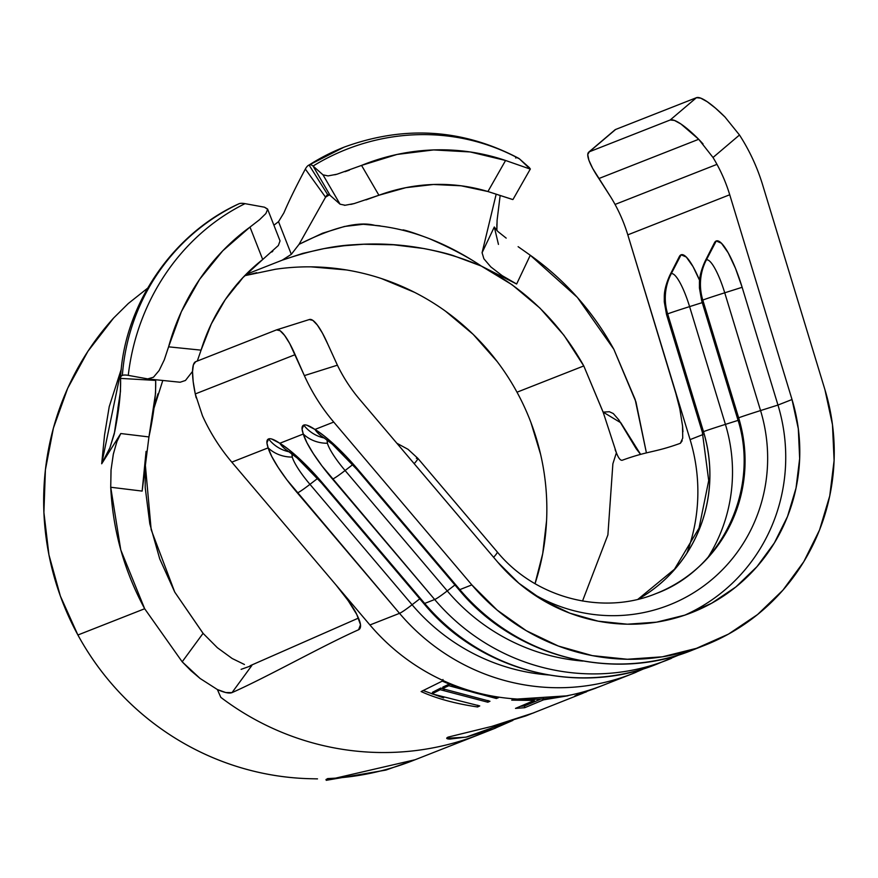 <?xml version="1.0" encoding="UTF-8"?>
<svg xmlns="http://www.w3.org/2000/svg" width="878" height="878" viewBox="0 0 878 878"><rect width="100%" height="100%" fill="white"/><g stroke="black" fill="none" stroke-linecap="round" stroke-linejoin="round"><path stroke-width="1.32" d="M533.934 712.782L491.834 726.391L448.131 737.103L491.834 726.391L525.867 715.91L583.299 693.093L576.319 695.167L599.553 686.673M747.046 147.723A193.456 188.946 -111.5 0 1 762.642 184.896L824.925 389.656L762.642 184.896A193.456 188.946 -111.5 0 0 747.046 147.723A193.456 188.946 -111.5 0 0 739.485 135.003A193.456 188.946 -111.5 0 1 747.046 147.723M687.595 551.252A175.874 171.77 68.5 0 0 690.097 439.615L627.803 234.854A158.281 154.594 68.5 0 0 615.05 204.442L716.975 164.362A158.281 154.594 68.5 0 0 713.013 157.491A158.281 154.594 -111.5 0 1 716.975 164.362L615.05 204.442A158.281 154.594 68.5 0 0 611.088 197.572L598.862 178.541L698.701 139.284L703.026 143.893M155.669 380.415A43.966 7.858 34.2 0 1 155.658 380.086A43.966 7.858 34.2 0 1 155.713 379.746A43.966 7.858 -145.8 0 0 155.669 380.415C156.064 395.276 153.826 414.12 148.942 436.937L155.571 393.157L155.669 380.415L120.56 378.396L155.669 380.415M164.164 360.178L168.587 346.832L201.073 350.146L211.346 323.872L225.284 299.607L242.558 277.964L262.709 259.504L250 227.084L222.749 250.823L199.635 279.314L181.384 311.657L168.587 346.832L201.073 350.146L197.287 361.056L201.073 350.146A175.874 160.498 -79.7 0 1 262.709 259.504L278.37 245.489L280.049 240.89L267.56 209.019L264.487 207.197L245.017 203.652A74.432 13.302 -145.8 0 0 239.123 203.707A211.049 206.121 68.5 0 0 122.36 375.422A74.432 13.302 34.2 0 1 128.265 375.367A211.049 192.589 -79.7 0 1 245.017 203.652A74.432 13.302 -145.8 0 0 239.123 203.707A74.432 13.302 -145.8 0 0 238.882 203.806A74.432 13.302 -145.8 0 0 238.662 203.926A74.432 13.302 -145.8 0 1 239.123 203.707A211.049 206.121 -111.5 0 0 122.36 375.422A74.432 13.302 34.2 0 1 126.476 375.115A74.432 13.302 34.2 0 1 128.265 375.367L147.723 378.912L153.474 377.222L159.159 370.483L164.318 359.782L168.587 346.832A211.049 192.589 -79.7 0 1 250 227.084L259.581 219.665L265.858 213.563L267.647 209.326L264.487 207.197L245.017 203.652A211.049 192.589 100.3 0 0 128.265 375.367L148.184 378.978L180.133 382.237L185.456 380.47L192.534 371.394M615.116 449.723L616.4 452.763L612.877 463.793L607.894 534.911L582.52 601.035L607.894 534.911L612.877 463.793L616.4 452.763C618.551 458.316 620.548 460.785 622.381 460.193C648.941 450.568 653.934 452.839 680.373 443.291C653.934 452.839 648.941 450.568 622.381 460.193L622.25 460.259M546.577 520.632L542.725 553.59L535.031 583.683A239.189 233.603 68.5 0 0 516.999 392.203L583.782 365.939L603.208 412.397M203.202 633.499L174.755 592.112L151.17 529.697L145.199 463.375M145.177 463.518L145.221 487.707L149.809 523.804L159.73 558.88L174.755 592.112L203.059 633.345L217.228 647.58M602.802 685.378A211.049 206.121 -111.5 0 1 369.934 624.971L231.803 462.146L268.152 447.857L271.752 456.472L278.172 467.414L286.93 479.882L399.523 613.338L369.934 624.971A211.049 206.121 68.5 0 0 602.78 685.389L632.38 673.744A211.049 206.121 -111.5 0 1 399.523 613.338L369.934 624.971L335.912 584.869L348.116 600.552L356.786 614.512L360.507 624.73L358.597 629.756C322.391 645.846 268.163 676.565 232.001 692.632L251.832 665.524L241.121 669.354L251.832 665.524L232.001 692.632L225.734 692.533L217.404 689.559L200.107 678.475L190.921 670.682L182.185 661.803L144.672 608.739L77.901 635.003A274.364 267.966 68.5 0 0 311.986 778.753L317.507 778.874M518.119 246.674L530.279 255.246C565.191 280.137 593.045 311.492 613.854 349.301L635.178 399.534L646.417 452.894L635.968 402.003L613.854 349.301L577.384 297.412L530.279 255.246L516.637 284.011L530.279 255.246L518.119 246.674M498.452 244.391L494.303 226.996L497.815 231.452L506.178 238.114L497.815 231.452L494.303 226.996L495.181 230.42M412.638 760.721A274.364 267.966 -111.5 0 1 327.659 778.577L326.221 780.312L326.155 779.499L326.221 780.312L327.659 778.577L326.155 779.499A274.364 267.966 68.5 0 1 325.979 779.51A274.364 267.966 68.5 0 0 326.155 779.499L327.659 778.577A274.364 267.966 68.5 0 0 412.901 760.611L479.684 734.348A274.364 267.966 -111.5 0 1 220.806 697.351L217.404 689.559L220.806 697.351A274.364 267.966 68.5 0 0 480.222 734.14M308.365 165.393A74.432 15.102 88 0 0 305.346 169.07C295.93 186.718 288.785 201.314 283.901 212.86C288.785 201.314 295.93 186.718 305.346 169.07L325.562 197.177L299.069 244.314L325.562 197.177A175.874 162.715 28.4 0 1 329.36 194.872A175.874 162.715 28.4 0 0 325.562 197.177A43.966 8.923 88 0 1 327.351 195.004A43.966 8.923 88 0 1 327.768 194.784A43.966 8.923 88 0 1 330.117 195.388A43.966 8.923 -92 0 0 327.768 194.784A43.966 8.923 -92 0 0 325.562 197.177L305.346 169.07A74.432 15.102 88 0 1 309.078 165.02L327.768 194.784L309.078 165.02A211.049 206.121 -111.5 0 1 344.867 146.856A211.049 206.121 68.5 0 0 309.078 165.02A74.432 15.102 88 0 1 313.051 166.041A211.049 202.939 -48.5 0 1 519.589 158.984A74.432 15.102 -92 0 0 518.514 158.216C462.508 128.803 404.33 125.137 343.978 147.197L308.365 165.393A74.432 15.102 88 0 1 309.078 165.02A74.432 15.102 88 0 1 313.051 166.041L330.117 195.388L313.051 166.041L322.994 174.843L328.065 175.907L337.031 174.206L361.549 165.404A211.049 202.939 -48.5 0 1 505.574 160.476L530.016 169.015L529.533 167.786L519.589 158.984A74.432 15.102 -92 0 0 515.616 157.974M540.629 454.442L530.938 422.516M497.255 361.637L473.22 334.408L445.464 311.141M414.625 292.374L381.414 278.546M346.601 269.963L310.999 266.846M271.653 439L279.797 443.269L303.294 434.028L306.894 442.655L313.314 453.597L322.072 466.053L434.676 599.509L424.678 603.438L311.163 470.356L288.972 449.701L279.797 443.269L303.294 434.028L302.065 429.09L303.733 425.106A35.175 34.352 68.5 0 0 324.498 438.045A35.175 34.352 -111.5 0 1 303.733 425.106C301.637 425.929 301.494 428.903 303.294 434.028A35.175 31.597 -16.1 0 0 327.417 443.258L327.077 440.723M686.903 553.162A175.874 171.77 68.5 0 0 690.097 439.615L703.015 434.533L690.097 439.615L674.71 389.042L679.791 408.742L682.557 425.995L682.722 438.133L680.373 443.291L682.184 440.756M306.795 425.182L314.95 429.452L333.728 422.066L471.848 584.891L459.831 589.621L346.305 456.527L334.836 445.135L324.114 435.883L314.95 429.452L333.728 422.066A193.456 188.946 -111.5 0 1 304.359 375.608L295.118 354.668L195.278 393.937L202.434 415.689A193.456 188.946 68.5 0 0 231.803 462.146L268.152 447.857L266.923 442.918L268.591 438.923A35.175 34.352 68.5 0 0 289.356 451.863A35.175 34.352 -111.5 0 1 268.591 438.923C266.495 439.757 266.352 442.731 268.152 447.857A35.175 31.597 -16.1 0 0 292.275 457.076L291.935 454.541M667.532 659.927A211.049 206.121 -111.5 0 1 434.676 599.509L424.678 603.438A211.049 206.121 68.5 0 0 657.534 663.856L679.945 654.56M403.013 229.882C407.074 230.618 415.821 233.537 429.265 238.629C451.04 248.112 468.38 257.243 481.265 266.034L516.637 284.011L502.128 275.626L490.813 266.912L483.899 258.791L482.077 252.721L496.191 194.137L482.077 252.721L494.303 226.996L482.077 252.721L483.899 258.791L490.813 266.912L502.128 275.626L516.637 284.011L481.265 266.034C525.253 288.895 559.429 322.193 583.782 365.939L564.005 335.341L539.959 308.101L512.159 284.812L481.265 266.034C446.09 242.569 410.794 229.048 375.345 225.481C358.773 220.894 333.355 227.172 299.069 244.314L322.522 233.23L344.461 226.469L363.262 224.285L380.086 225.833M640.556 454.387L636.144 448.658L618.803 419.849L613.283 413.538L609.376 411.727L603.131 412.122L583.782 365.939L516.999 392.203A239.189 233.603 68.5 0 0 275.44 269.261L274.979 269.327M496.893 223.989L496.849 230.519L497.091 220.323L500.153 195.454L497.091 220.323M278.524 221.662L283.901 212.86L278.524 221.662L291.309 254.335L299.069 244.314L291.309 254.335L278.524 221.662L273.903 225.218M202.434 415.689A193.456 188.946 -111.5 0 0 231.803 462.146L335.912 584.869C347.611 599.356 354.569 609.233 356.786 614.512C361.121 623.051 361.714 628.132 358.597 629.756C322.391 645.846 268.163 676.565 232.001 692.632C229.235 693.675 224.373 692.643 217.404 689.559L200.107 678.475L182.185 661.803L203.059 633.345L182.185 661.803L144.672 608.739L120.769 549.891L110.727 487.246L142.148 491.087L146.077 451.38L142.148 491.087L148.942 436.937L120.791 433.534L101.694 463.782L104.548 434.994L109.223 406.657L121.307 369.056M312.14 778.764L311.986 778.753C288.127 778.325 264.695 774.714 241.68 767.954C218.666 761.182 196.87 751.48 176.302 738.848C155.735 726.216 137.1 711.092 120.418 693.477C103.725 675.862 89.545 656.371 77.901 635.003L60.352 596.008L48.927 554.808L43.9 512.412L45.404 469.829L53.393 428.124L67.683 388.285L87.921 351.288L113.613 318.034L128.342 303.47L147.504 288.28L128.342 303.47L113.613 318.034A274.364 267.966 68.5 0 0 77.901 635.003L144.672 608.739C124.16 570.766 112.845 530.268 110.727 487.246L111.056 469.752L113.416 453.739L117.092 441.063L120.791 433.534L101.694 463.782L109.882 447.868L114.7 431.767C119.035 410.169 120.988 392.378 120.56 378.396L120.462 391.456L114.305 433.776L109.882 447.868L101.694 463.782L121.307 369.067M245.939 274.441L282.189 260.184L291.309 254.335L282.189 260.184L302.745 253.391L324.158 248.584L344.066 245.752L363.701 244.249L393.574 244.786L423.613 248.496C436.355 250.943 446.189 253.292 453.092 255.531L481.265 266.034C440.547 248.748 398.436 241.626 354.91 244.688C334.068 245.555 309.824 250.724 282.189 260.184L245.939 274.441M256.683 272.696L244.699 275.703L275.44 269.261M242.986 277.514L238.223 283.693L235.458 286.052L242.866 277.635M157.316 395.835L153.979 407.952M120.56 378.396A74.432 13.302 34.2 0 1 120.56 377.825A74.432 13.302 34.2 0 1 122.36 375.422A74.432 13.302 34.2 0 0 120.56 378.396M530.082 169.015L519.589 158.984A211.049 202.939 131.5 0 0 313.051 166.041L322.994 174.843L340.06 204.19L330.117 195.388L340.06 204.19L345.153 205.254L354.174 203.575L378.912 195.245A175.874 169.114 -48.5 0 1 487.927 191.525L512.807 199.536M530.016 169.015L505.574 160.476L470.202 151.96L433.633 149.929L397.032 154.451L361.549 165.404L378.912 195.245L405.834 187.672L433.458 184.49L461.06 185.785L487.927 191.525L505.574 160.476L487.927 191.525L512.664 199.536M250.482 226.733L250 227.084L262.709 259.504M271.829 252.041L272.849 251.13M365.961 199.888L378.912 195.245L361.549 165.404L360.419 165.854M350.827 204.409L354.789 203.411M344.341 205.287L345.153 205.254M322.994 174.843L340.06 204.19M337.031 174.206L334.825 174.777M349.444 170.112L345.054 171.671M157.897 393.871L153.957 408.05M479.75 705.934L477.599 706.966C455.177 703.64 436.355 698.504 421.122 691.557L442.303 681.108C462.037 689.79 480.771 695.299 498.528 697.637L496.388 698.504L448.801 685.707L442.369 688.648L489.968 701.259L487.828 702.213L440.196 689.691L432.009 693.872L479.75 705.934L477.599 706.966C455.177 703.64 436.355 698.504 421.122 691.557L442.303 681.108C462.037 689.79 480.771 695.299 498.528 697.637L496.388 698.504L448.801 685.707L442.369 688.648L489.968 701.259L487.828 702.213L440.196 689.691L432.009 693.872L432.591 692.237L440.8 688.056L440.196 689.691L440.8 688.056L444.63 689.526L440.8 688.056L432.591 692.237L432.009 693.872L479.75 705.934M524.726 707.701L515.485 708.392L534.285 700.446L511.72 700.139L513.849 699.272L567.967 695.771L543.537 699.843L524.726 707.701L515.485 708.392L534.285 700.446L511.72 700.139L513.849 699.272L567.967 695.771L543.537 699.843L543.361 698.098L543.537 699.843L524.726 707.701L524.528 705.956L524.726 707.701M584.024 692.391L596.162 688.012M574.936 695.848L583.299 693.093M512.928 720.388L493.48 728.894L466.712 737.004L449.832 739.089C446.353 738.903 445.794 738.233 448.131 737.103L446.726 738.277L465.955 737.158L512.884 720.399M250.098 665.733L358.487 618.079L250.098 665.733M358.597 629.756L359.53 629.131M677.377 398.469L627.803 234.854A158.281 154.594 68.5 0 0 615.05 204.442A158.281 154.594 68.5 0 0 611.088 197.572L592.694 168.444L588.886 160.224L587.744 154.517L589.357 151.773L670.188 119.99L674.425 120.429L680.955 124.017L698.701 139.284L598.862 178.541A52.757 10.745 49.7 0 1 588.71 152.168A52.757 10.745 49.7 0 1 589.357 151.773L615.599 129.483L696.441 97.688L670.188 119.99L589.357 151.773L614.885 129.922M196.178 397.833L195.278 393.937A52.757 11.304 72.5 0 1 195.684 361.681L276.515 329.887A52.757 11.304 72.5 0 1 276.68 329.832A52.757 11.304 72.5 0 1 295.118 354.668L195.278 393.937L193.171 381.579L192.534 371.613L193.39 364.798L195.684 361.681L276.515 329.887L280.071 330.71L284.593 335.407L289.751 343.605L304.359 375.608A193.456 188.946 -111.5 0 0 333.728 422.066L471.848 584.891L497.178 610.122L526.273 630.7L558.287 646.01L592.31 655.625L627.353 659.257L662.385 656.81L696.419 648.348L728.455 634.125L757.571 614.534L782.924 590.159L803.787 561.7L819.547 529.972L829.743 495.905L834.1 460.478L832.476 424.722L824.925 389.656A211.049 206.121 -111.5 0 1 704.705 645.297A211.049 206.121 -111.5 0 1 471.848 584.891L459.831 589.621A211.049 206.121 68.5 0 0 692.687 650.027A211.049 206.121 -111.5 0 1 459.831 589.621L357.686 469.225A62.931 12.753 -131.2 0 0 314.95 429.452C309.484 425.775 305.742 424.326 303.733 425.106M327.889 344.33L322.511 333.267L317.364 325.069L312.831 320.371L309.286 319.559A52.757 11.304 -107.5 0 1 309.44 319.504A52.757 11.304 -107.5 0 1 327.889 344.33L337.404 365.182A158.281 154.594 68.5 0 0 359.662 399.402A158.281 154.594 -111.5 0 1 337.404 365.182L327.889 344.33M497.793 562.227L359.662 399.402L497.793 562.227L518.898 583.255L543.142 600.398L569.822 613.162L598.17 621.174L627.364 624.203L656.568 622.162L684.928 615.116L711.63 603.252L735.885 586.932L757.012 566.617L774.396 542.9L787.533 516.462L796.028 488.069L799.66 458.546L798.311 428.749L792.022 399.523A175.874 171.77 -111.5 0 1 691.831 612.57A175.874 171.77 -111.5 0 1 497.793 562.227M705.001 261.403A37.436 8.012 -106.7 0 1 706.362 259.932A52.757 51.528 68.5 0 0 702.762 299.958A52.757 51.528 -111.5 0 1 706.362 259.932L716.239 240.967A52.757 11.293 -106.7 0 0 714.429 242.844L705.078 261.26A37.436 8.012 73.3 0 1 706.362 259.932A37.436 8.012 -106.7 0 1 724.734 292.802A52.757 0.922 163.1 0 0 702.828 300.067A52.757 0.922 -16.9 0 1 724.734 292.802L742.14 287.293A52.757 11.293 -106.7 0 0 716.239 240.967L706.362 259.932A37.436 8.012 73.3 0 1 724.734 292.802L760.557 410.564A52.757 0.922 163.1 0 0 738.65 417.829A145.1 141.709 -111.5 0 1 655.998 593.594A145.1 141.709 68.5 0 0 738.596 417.851L702.762 299.958L738.65 417.829A52.757 0.922 -16.9 0 1 760.557 410.564A160.553 156.8 68.5 0 1 707.931 582.751A160.553 156.8 68.5 0 1 530.268 592.068A160.553 156.8 68.5 0 0 707.931 582.751A160.553 156.8 68.5 0 0 760.557 410.564L777.963 405.054L742.14 287.293L724.734 292.802L760.557 410.564L777.963 405.054A175.874 171.77 -111.5 0 1 684.741 615.171A175.874 171.77 68.5 0 0 777.963 405.054L792.022 399.523L777.963 405.054L742.14 287.293L735.457 268.295L728.191 252.82L721.442 243.228L716.239 240.967L714.297 243.118M627.803 234.854L729.728 194.762L792.022 399.523L729.728 194.762L627.803 234.854M669.859 275.231A37.436 8.012 -106.7 0 1 671.22 273.749A52.757 51.528 68.5 0 0 667.609 313.775L703.443 431.68L667.609 313.775A52.757 51.528 -111.5 0 1 671.22 273.749A37.436 8.012 73.3 0 1 689.592 306.62L702.257 302.614L689.592 306.62A37.436 8.012 -106.7 0 0 671.22 273.749A37.436 8.012 73.3 0 0 669.936 275.077A37.436 8.012 73.3 0 1 669.936 275.077L679.287 256.661A52.757 11.293 -106.7 0 1 681.098 254.796L671.22 273.749L681.098 254.796A52.757 11.293 -106.7 0 1 699.579 280.323L693.049 266.638L686.3 257.045L681.098 254.796L679.144 256.936M716.975 164.362A158.281 154.594 -111.5 0 1 729.728 194.762A158.281 154.594 68.5 0 0 716.975 164.362M713.013 157.491L739.485 135.003L713.013 157.491L698.701 139.284A52.757 10.745 49.7 0 0 670.188 119.99L696.441 97.688A52.757 10.745 -130.3 0 1 724.954 116.983L739.485 135.003L724.954 116.983L715.515 108.17L707.196 101.716L700.677 98.138L696.441 97.688L615.599 129.483A52.757 10.745 -130.3 0 0 614.951 129.867L588.71 152.168M304.359 375.608L337.404 365.182L304.359 375.608M110.727 487.246L111.012 470.202L113.251 454.519L116.785 441.864L120.791 433.534L148.942 436.937L142.148 491.087L110.727 487.246M682.557 425.995L682.941 431.735M217.437 647.766L232.176 658.5L244.435 664.492M640.589 454.376L620.812 422.768L603.131 412.122L616.4 452.763M396.867 443.258L408.029 449.316L417.796 458.283A52.757 3.731 139.7 0 1 414.175 463.661A52.757 3.731 -40.3 0 0 417.796 458.283A52.757 3.731 139.7 0 0 416.468 458.415L416.359 458.327M447.242 590.916A200.744 196.057 68.5 0 0 582.882 661.068A200.744 196.057 -111.5 0 1 447.242 590.916L454.936 584.989L447.242 590.916L345.098 470.52L447.242 590.916A35.175 2.491 139.7 0 1 434.676 599.509A35.175 2.491 -40.3 0 0 447.242 590.916M671.385 658.357A211.049 206.121 68.5 0 1 434.676 599.509L332.532 479.114A35.175 2.491 139.7 0 0 345.098 470.52A38.061 7.715 48.8 0 1 327.417 443.258A35.175 31.597 163.9 0 1 303.294 434.028A62.931 12.753 -131.2 0 0 332.532 479.114A35.175 2.491 -40.3 0 0 345.098 470.52L352.736 464.627L345.098 470.52A38.061 7.715 48.8 0 1 327.417 443.258L327.198 439.999M322.478 436.761L322.917 437.024A35.175 29.292 -59.3 0 1 314.95 429.452A35.175 29.292 120.7 0 0 322.928 437.035L332.356 444.224L356.797 469.313A35.175 2.491 -40.3 0 0 357.686 469.225A35.175 2.491 139.7 0 1 356.797 469.313A35.175 2.491 -40.3 0 1 357.028 468.446L357.028 468.446M704.705 645.297L692.687 650.027C612.888 682.799 514.179 656.854 458.942 589.709A35.175 2.491 -40.3 0 0 459.831 589.621A35.175 2.491 139.7 0 1 458.942 589.709L356.797 469.313M493.612 557.31A52.757 3.731 -40.3 0 0 497.233 551.922A52.757 3.731 139.7 0 1 497.244 551.933A52.757 3.731 139.7 0 1 494.994 555.73M658.599 592.54A145.1 141.709 68.5 0 0 738.596 417.851L702.762 299.958L738.65 417.829A145.1 141.709 -111.5 0 1 658.643 592.518M738.596 417.851A52.757 0.922 163.1 0 0 737.476 418.4A52.757 0.922 -16.9 0 1 738.596 417.851M702.773 300.089A52.757 0.922 163.1 0 0 701.654 300.638A52.757 0.922 -16.9 0 1 702.773 300.089M637.999 599.257A145.1 141.709 68.5 0 0 703.443 431.68L703.497 431.658A145.1 141.709 -111.5 0 1 638.021 599.257M292.056 453.827L292.275 457.076A38.061 7.715 48.8 0 0 309.956 484.338A35.175 2.491 139.7 0 1 297.39 492.931L399.523 613.338A35.175 2.491 -40.3 0 0 412.089 604.744L309.956 484.338A38.061 7.715 48.8 0 1 292.275 457.076A35.175 31.597 163.9 0 1 268.152 447.857A62.931 12.753 -131.2 0 0 297.39 492.931A35.175 2.491 -40.3 0 0 309.956 484.338L317.595 478.455L309.956 484.338L412.089 604.744L419.783 598.807L412.089 604.744A200.744 196.057 68.5 0 0 547.74 674.886M708.305 556.915A160.553 156.8 68.5 0 0 725.415 424.381L689.592 306.62L725.415 424.381L738.069 420.375L725.415 424.381A52.757 0.922 163.1 0 0 703.497 431.658A145.1 141.709 -111.5 0 1 642.509 596.623M321.886 482.274L321.886 482.274A35.175 2.491 -40.3 0 0 321.655 483.13A35.175 2.491 -40.3 0 0 322.544 483.043A62.931 12.753 -131.2 0 0 279.797 443.269A35.175 29.292 120.7 0 0 287.786 450.853A35.175 29.292 -59.3 0 1 279.797 443.269C274.342 439.593 270.6 438.144 268.591 438.923M657.545 663.845A211.049 206.121 -111.5 0 1 424.678 603.438A35.175 2.491 139.7 0 1 423.789 603.526A35.175 2.491 -40.3 0 0 424.678 603.438L322.544 483.043A35.175 2.491 139.7 0 1 321.655 483.13L297.214 458.042L287.336 450.579M550.034 675.061A200.744 196.057 -111.5 0 1 412.089 604.744A35.175 2.491 139.7 0 1 399.523 613.338A211.049 206.121 68.5 0 0 636.243 672.186M707.536 558.134A160.553 156.8 68.5 0 0 725.415 424.381A52.757 0.922 -16.9 0 0 703.497 431.658L667.675 313.896A52.757 0.922 -16.9 0 1 689.592 306.62A52.757 0.922 163.1 0 0 667.675 313.896L667.62 313.907A52.757 0.922 163.1 0 0 666.512 314.456A52.757 0.922 -16.9 0 1 667.62 313.907L703.443 431.68A52.757 0.922 163.1 0 0 702.334 432.217A52.757 0.922 -16.9 0 1 703.443 431.68A145.1 141.709 68.5 0 1 637.922 599.301L674.458 569.251L699.042 528.128L708.711 480.562L702.334 432.217L666.512 314.456L664.284 301.889L664.295 295.886C664.372 296.062 663.878 288.28 669.936 275.077M584.133 692.687L586.526 691.82M576.319 695.167L599.29 686.772M534.186 698.701L534.285 700.446L534.186 698.701M520.237 706.329L524.528 705.956L540.168 699.393L524.528 705.956L520.237 706.329M488.036 700.479L487.828 702.213L488.036 700.479M442.962 687.013L442.369 688.648L442.962 687.013L449.415 684.072L448.801 685.707L449.415 684.072L442.962 687.013M496.597 696.77L496.388 698.504L496.597 696.77M442.984 679.506L442.303 681.108L442.984 679.506M423.053 690.503L443.609 697.911L423.053 690.503M477.786 705.232L477.599 706.966L477.786 705.232M415.371 759.646L385.892 770.083L326.221 780.312L415.162 759.722M120.462 391.456L117.861 408.522M238.882 203.806C172.505 233.8 124.05 305.061 120.56 377.825M530.378 168.916L513.015 199.438M153.902 408.446L162.803 380.459M479.64 734.37L495.796 727.994M602.692 685.433L599.224 686.794M276.68 329.832L309.44 319.504M417.796 458.283L497.233 551.922C535.284 598.116 602.407 615.676 655.998 593.594L655.943 593.616C722.155 569.592 760.436 487.959 737.476 418.4L701.654 300.638L699.437 288.061L699.448 282.068C699.525 282.244 699.031 274.463 705.078 261.26M657.534 663.856C577.746 696.627 479.026 670.682 423.789 603.537L321.655 483.13M632.38 673.744L644.792 668.377"/></g></svg>
